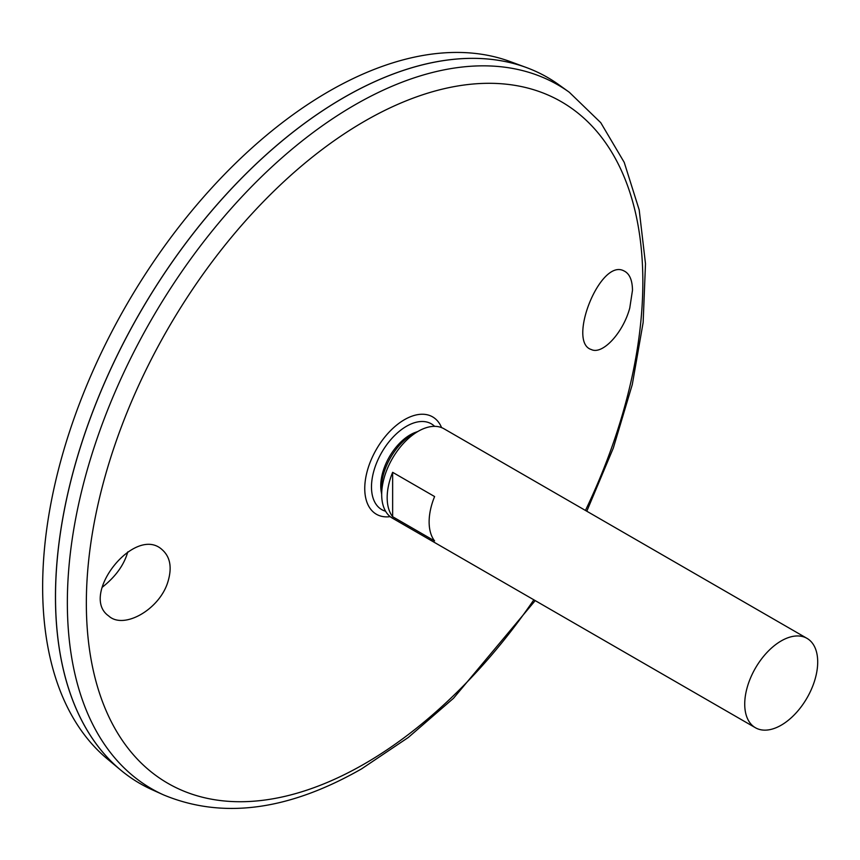 <?xml version="1.0" encoding="UTF-8"?>
<svg xmlns="http://www.w3.org/2000/svg" width="860" height="860" viewBox="0 0 860 860"><rect width="100%" height="100%" fill="white"/><g stroke="black" fill="none" stroke-linecap="round" stroke-linejoin="round"><path stroke-width="1.29" d="M381.69 494.263L381.249 491.78A41.635 24.037 -60 0 1 415.584 432.311L417.96 431.451M381.69 494.177A44.86 25.897 -60 0 1 417.885 431.494M385.602 511.238A49.536 28.606 -60 0 1 381.743 452.414A49.536 28.606 -60 0 1 434.623 426.345M629.757 308.073C623.038 333.056 602.387 355.105 591.325 349.536C566.944 342.344 600.119 258.204 623.779 270.825C629.434 273.405 632.337 279.887 632.487 290.25L629.757 308.073M167.829 582.048C159.53 609.482 123.7 629.95 108.65 615.921C78.98 595.324 134.998 524.331 162.185 549.723C170.334 557 172.215 567.772 167.829 582.048M569.298 92.256A406.361 234.619 -60 0 0 151.51 319.49A406.361 234.619 -60 0 0 163.615 794.919L152.08 789.716A407.629 235.35 -60 0 1 139.933 312.803A407.629 235.35 -60 0 1 559.021 84.86L569.298 92.256L600.764 122.69L624.231 162.389L639.195 209.894L645.495 263.762L643.14 322.511L632.293 384.506L613.33 448.028L586.799 511.227M55.513 596.872A407.586 235.317 -60 0 1 343.721 97.664M139.911 783.492A407.629 235.35 -60 0 1 120.647 770.033A407.629 235.35 -60 0 1 139.89 312.782A407.629 235.35 -60 0 1 526.266 67.489A407.629 235.35 -60 0 1 547.54 77.443M120.647 770.033L107.349 758.95A404.662 233.641 -60 0 1 126.452 305.031A404.662 233.641 -60 0 1 510.012 61.511L526.266 67.489M102.103 587.38C115.552 576.78 124.109 564.945 127.785 551.873M781.213 725.184A51.6 29.788 -60 0 1 755.413 727.732A51.6 29.788 -60 0 1 755.413 668.155A51.6 29.788 -60 0 1 807.013 638.367A51.6 29.788 -60 0 1 814.925 679.712A51.6 29.788 -60 0 1 781.213 725.184M755.413 727.732L392.375 518.139A51.6 29.788 -60 0 1 392.375 458.552A51.6 29.788 -60 0 1 443.975 428.764L807.013 638.367M392.644 472.323L434.601 496.553A51.6 29.788 120 0 0 434.601 540.94L392.644 516.71A51.6 29.788 -60 0 1 392.644 472.323L392.644 516.71M390.193 516.645A56.212 32.454 -60 0 1 376.4 449.329A56.212 32.454 -60 0 1 441.588 427.624M533.845 599.818A393.493 227.18 -60 0 1 364.597 763.798A393.493 227.18 -60 0 1 92.934 529.878A393.493 227.18 -60 0 1 482.084 83.442A393.493 227.18 -60 0 1 585.445 510.442M163.615 794.919C222.417 819.343 288.39 810.668 361.544 768.894L408.263 737.493L453.521 698.266L535.21 600.603"/></g></svg>
